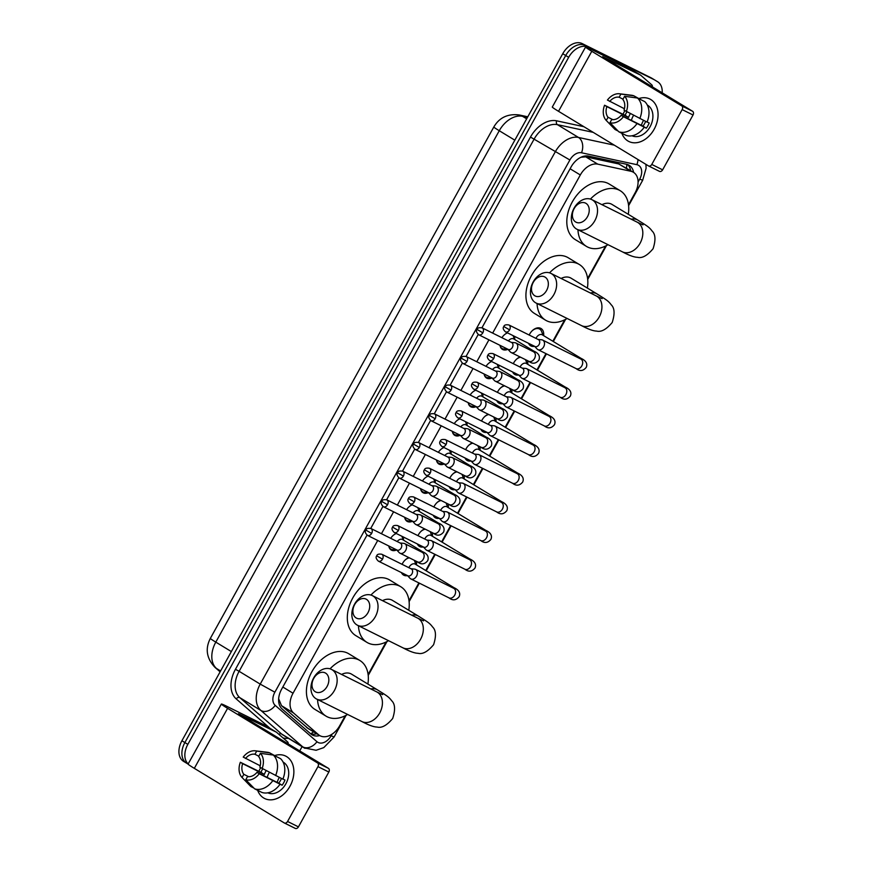 <?xml version="1.0" encoding="UTF-8"?>
<svg xmlns="http://www.w3.org/2000/svg" width="872" height="872" viewBox="0 0 872 872"><rect width="100%" height="100%" fill="white"/><g stroke="black" fill="none" stroke-linecap="round" stroke-linejoin="round"><path stroke-width="1.31" d="M507.907 349.28A9.472 6.464 -58.7 0 1 502.73 349.53A9.472 6.464 -58.7 0 1 502.403 349.356A9.472 6.464 -58.7 0 1 500.005 345.345M501.923 337.693A9.472 6.464 -58.7 0 1 507.559 332.886M492.015 377.936A9.472 6.464 -58.7 0 1 486.838 378.197A9.472 6.464 -58.7 0 1 486.511 378.012A9.472 6.464 -58.7 0 1 484.124 374.001M486.031 366.36A9.472 6.464 -58.7 0 1 491.677 361.553M476.123 406.603A9.472 6.464 -58.7 0 1 470.956 406.853A9.472 6.464 -58.7 0 1 470.629 406.679A9.472 6.464 -58.7 0 1 468.231 402.668M470.15 395.016A9.472 6.464 -58.7 0 1 475.785 390.209M460.242 435.259A9.472 6.464 -58.7 0 1 455.064 435.52A9.472 6.464 -58.7 0 1 454.737 435.335A9.472 6.464 -58.7 0 1 452.35 431.324M454.258 423.683A9.472 6.464 -58.7 0 1 459.893 418.865M447.641 467.196A5.33 3.891 -63.6 0 0 453.342 464.449A5.33 3.891 -63.6 0 0 452.59 457.767A5.33 3.891 -63.6 0 0 452.383 457.647L469.986 466.4A5.33 3.891 -63.6 0 1 471.098 472.897A5.33 3.891 -63.6 0 1 470.945 473.191A5.33 3.891 -63.6 0 1 465.245 475.938L447.641 467.196A5.33 3.891 -63.6 0 1 447.423 467.076A5.33 3.891 -63.6 0 1 446.791 466.553L444.328 463.893A9.472 6.464 -58.7 0 1 439.183 464.177A9.472 6.464 -58.7 0 1 438.856 464.002A9.472 6.464 -58.7 0 1 436.458 459.991M438.365 452.339A9.472 6.464 -58.7 0 1 444.012 447.532M428.468 492.582A9.472 6.464 -58.7 0 1 423.291 492.844A9.472 6.464 -58.7 0 1 422.964 492.658A9.472 6.464 -58.7 0 1 420.566 488.647M422.484 481.006A9.472 6.464 -58.7 0 1 428.119 476.188M415.857 524.519A5.33 3.891 -63.6 0 0 421.568 521.761A5.33 3.891 -63.6 0 0 420.816 515.09A5.33 3.891 -63.6 0 0 420.598 514.971L438.213 523.723A5.33 3.891 -63.6 0 1 439.325 530.22A5.33 3.891 -63.6 0 1 439.172 530.514A5.33 3.891 -63.6 0 1 433.471 533.261L415.857 524.519A5.33 3.891 -63.6 0 1 415.65 524.399A5.33 3.891 -63.6 0 1 415.018 523.876L412.554 521.216A9.472 6.464 -58.7 0 1 407.409 521.5A9.472 6.464 -58.7 0 1 407.082 521.325A9.472 6.464 -58.7 0 1 404.684 517.314M406.592 509.662A9.472 6.464 -58.7 0 1 412.238 504.855M396.695 549.905A9.472 6.464 -58.7 0 1 391.517 550.167A9.472 6.464 -58.7 0 1 391.19 549.981A9.472 6.464 -58.7 0 1 388.792 545.97M390.711 538.329A9.472 6.464 -58.7 0 1 396.346 533.511M534.612 346.326A10.072 6.878 -58.7 0 1 530.961 345.955A10.072 6.878 -58.7 0 1 530.612 345.759A10.072 6.878 -58.7 0 1 528.563 343.317M529.184 335.033A10.072 6.878 -58.7 0 1 540.716 328.341A10.072 6.878 -58.7 0 1 541.065 328.537A10.072 6.878 -58.7 0 1 543.594 335.622M518.72 374.982A10.072 6.878 -58.7 0 1 515.069 374.611A10.072 6.878 -58.7 0 1 514.72 374.426A10.072 6.878 -58.7 0 1 512.671 371.984M513.303 363.7A10.072 6.878 -58.7 0 1 520.061 356.964M502.828 403.649A10.072 6.878 -58.7 0 1 499.187 403.278A10.072 6.878 -58.7 0 1 498.839 403.082A10.072 6.878 -58.7 0 1 496.789 400.64M497.411 392.356A10.072 6.878 -58.7 0 1 504.18 385.62M534.122 445.766L533.195 445.036A5.33 3.891 -63.6 0 1 534.318 451.543A5.33 3.891 -63.6 0 1 534.155 451.838A5.33 3.891 -63.6 0 1 528.454 454.585L490.271 435.618A5.33 3.891 -63.6 0 1 490.064 435.499A5.33 3.891 -63.6 0 1 489.432 434.975L486.968 432.316A10.072 6.878 -58.7 0 1 483.295 431.934A10.072 6.878 -58.7 0 1 482.946 431.749A10.072 6.878 -58.7 0 1 480.897 429.307M481.529 421.023A10.072 6.878 -58.7 0 1 488.287 414.287M471.054 460.972A10.072 6.878 -58.7 0 1 467.403 460.601A10.072 6.878 -58.7 0 1 467.065 460.405A10.072 6.878 -58.7 0 1 465.016 457.964M465.637 449.68A10.072 6.878 -58.7 0 1 472.406 442.943M502.348 503.09L501.422 502.359A5.33 3.891 -63.6 0 1 502.545 508.867A5.33 3.891 -63.6 0 1 502.381 509.161A5.33 3.891 -63.6 0 1 496.68 511.908L458.498 492.931A5.33 3.891 -63.6 0 1 458.291 492.822A5.33 3.891 -63.6 0 1 457.647 492.298L455.195 489.639A10.072 6.878 -58.7 0 1 451.522 489.257A10.072 6.878 -58.7 0 1 451.173 489.072A10.072 6.878 -58.7 0 1 449.124 486.631M449.756 478.347A10.072 6.878 -58.7 0 1 456.514 471.61M439.281 518.295A10.072 6.878 -58.7 0 1 435.629 517.924A10.072 6.878 -58.7 0 1 435.292 517.728A10.072 6.878 -58.7 0 1 433.231 515.287M433.864 507.003A10.072 6.878 -58.7 0 1 440.633 500.266M470.575 560.413L469.648 559.682A5.33 3.891 -63.6 0 1 470.771 566.179A5.33 3.891 -63.6 0 1 470.608 566.484A5.33 3.891 -63.6 0 1 464.907 569.231L426.724 550.254A5.33 3.891 -63.6 0 1 426.517 550.145A5.33 3.891 -63.6 0 1 425.874 549.622L423.421 546.962A10.072 6.878 -58.7 0 1 419.748 546.581A10.072 6.878 -58.7 0 1 419.399 546.395A10.072 6.878 -58.7 0 1 417.35 543.954M417.971 535.67A10.072 6.878 -58.7 0 1 424.74 528.923M407.507 575.618A10.072 6.878 -58.7 0 1 403.856 575.248A10.072 6.878 -58.7 0 1 403.507 575.051A10.072 6.878 -58.7 0 1 401.458 572.61M402.09 564.326A10.072 6.878 -58.7 0 1 408.859 557.59M278.626 699.213A17.756 12.906 131 0 0 278.768 699.072L281.514 705.677L308.285 728.589M377.718 540.466L293.036 693.229A17.756 12.11 121.3 0 0 293.548 712.98L318.487 734.671A17.756 12.11 121.3 0 0 319.632 735.51A17.756 12.11 121.3 0 0 320.242 735.848A17.756 12.11 121.3 0 0 339.709 725.722L345.236 715.759M628.494 204.746L635.078 192.875A17.756 12.11 121.3 0 0 633.421 172.285L618.76 163.947L585.733 156.84L580.948 157.254M633.421 172.285A17.756 12.11 121.3 0 0 630.794 171.25L597.767 164.143A17.756 12.11 121.3 0 0 580.316 174.967L492.658 333.093M488.93 339.84L476.777 361.76M473.038 368.496L460.885 390.416M457.157 397.163L445.003 419.083M441.265 425.819L429.111 447.739M425.373 454.486L413.23 476.406M409.491 483.143L397.338 505.062M393.599 511.81L381.446 533.729M368.104 674.503L386.133 641.988M409.001 600.732L418.876 582.91M425.743 570.528L434.757 554.254M441.635 541.861L450.65 525.587M457.517 513.205L466.542 496.931M473.409 484.538L482.423 468.264M489.29 455.882L498.315 439.608M505.182 427.215L514.197 410.941M521.064 398.558L530.089 382.285M536.956 369.892L545.97 353.629M552.837 341.235L564.729 319.784M587.597 278.528L605.626 246.013M403.245 536.945A9.472 6.464 -58.7 0 1 403.431 540.095M419.127 508.278A9.472 6.464 -58.7 0 1 419.323 511.439M435.019 479.622A9.472 6.464 -58.7 0 1 435.215 482.783M450.9 450.955A9.472 6.464 -58.7 0 1 451.097 454.116M466.793 422.299A9.472 6.464 -58.7 0 1 466.989 425.46M482.674 393.632A9.472 6.464 -58.7 0 1 482.87 396.793M498.566 364.976A9.472 6.464 -58.7 0 1 498.762 368.137M514.447 336.309A9.472 6.464 -58.7 0 1 514.644 339.47M416.369 561.317A10.072 6.878 -58.7 0 1 416.489 564.914M432.25 532.661A10.072 6.878 -58.7 0 1 432.381 536.247M448.143 503.994A10.072 6.878 -58.7 0 1 448.263 507.591M464.024 475.338A10.072 6.878 -58.7 0 1 464.155 478.924M479.916 446.682A10.072 6.878 -58.7 0 1 480.036 450.268M495.808 418.015A10.072 6.878 -58.7 0 1 495.928 421.601M511.69 389.359A10.072 6.878 -58.7 0 1 511.81 392.945M527.582 360.692A10.072 6.878 -58.7 0 1 527.702 364.278M188.167 763.948A17.756 12.11 -58.7 0 1 187.84 744.361L568.675 57.312A17.756 12.11 -58.7 0 1 588.142 47.197L654.011 79.592A17.756 12.11 -58.7 0 1 654.632 79.93A17.756 12.11 -58.7 0 0 654.011 79.592L585.177 45.398L651.057 77.804A17.756 12.11 -58.7 0 1 651.667 78.131L657.586 81.728A17.756 12.11 -58.7 0 1 662.186 92.824M568.675 57.312L565.71 55.514A17.756 12.11 -58.7 0 1 585.177 45.398A17.756 12.11 -58.7 0 0 565.71 55.514L184.875 742.562L565.71 55.514L562.745 53.726A17.756 12.11 -58.7 0 1 582.224 43.6L651.057 77.804M187.142 763.48A17.756 12.11 -58.7 0 1 186.532 763.142A17.756 12.11 -58.7 0 1 184.875 742.562A17.756 12.11 -58.7 0 0 186.532 763.142L183.567 761.354A17.756 12.11 -58.7 0 1 181.91 740.764L562.745 53.726M367.025 535.114L281.602 689.229A17.756 12.11 121.3 0 0 282.114 708.969L310.792 733.919A17.756 12.11 121.3 0 0 311.936 734.758A17.756 12.11 121.3 0 0 312.547 735.096A17.756 12.11 121.3 0 0 319.73 735.565M316.765 733.777A17.756 12.11 -58.7 0 1 310.53 733.701M302.094 746.628L299.717 750.912M656.976 81.39A17.756 12.11 -58.7 0 1 657.586 81.728M633.606 172.394A17.756 12.11 121.3 0 0 629.181 165.309A17.756 12.11 121.3 0 0 626.554 164.274L588.567 156.11A17.756 12.11 121.3 0 0 571.116 166.934L481.954 327.785M478.238 334.477L466.062 356.441M462.356 363.144L450.181 385.108M446.464 391.8L434.289 413.764M430.583 420.468L418.407 442.431M414.691 449.124L402.515 471.087M398.798 477.791L386.623 499.754M382.917 506.447L370.742 528.41M627.6 164.568A17.756 12.11 -58.7 0 1 630.641 170.596M289.951 786.282A23.686 17.287 116.4 0 1 272.413 799.733A23.686 17.287 116.4 0 1 257.654 790.337A23.686 17.287 116.4 0 0 264.608 798.501A23.686 17.287 116.4 0 0 289.951 786.282A23.686 17.287 116.4 0 0 291.924 762.597A23.686 17.287 116.4 0 0 274.974 755.479A23.686 17.287 116.4 0 1 285.678 756.089A23.686 17.287 116.4 0 1 289.951 786.282M258.853 771.339A23.686 17.287 116.4 0 1 260.336 768.308A23.686 17.287 116.4 0 1 260.684 767.698A23.686 17.287 116.4 0 0 260.336 768.308A23.686 17.287 116.4 0 0 258.853 771.339M265.153 725.373L227.276 706.549A23.686 0.992 29 0 0 221.368 704.053A23.686 0.992 29 0 0 227.592 708.337L317.539 762.924L328.406 768.319L238.459 713.732L276.261 732.109L265.153 725.373A2.965 2.017 -58.7 0 1 265.262 725.428A2.965 2.017 -58.7 0 1 265.361 725.493M221.368 704.053L188.101 764.068A23.686 0.992 29 0 0 194.325 768.352L284.272 822.939A2.965 2.158 -63.6 0 0 284.392 823.005A2.965 2.158 -63.6 0 0 287.564 821.468L298.431 826.874A2.965 2.158 116.4 0 1 295.259 828.4A2.965 2.158 116.4 0 1 295.139 828.335L284.512 823.059M328.406 768.319A2.965 2.158 116.4 0 1 328.831 772.036L317.953 766.63L287.564 821.468M317.953 766.63A2.965 2.158 -63.6 0 0 317.539 762.924M328.831 772.036L298.431 826.874M288.152 743.892A2.965 2.017 121.3 0 0 287.607 741.919L276.555 732.306A2.965 2.017 121.3 0 0 276.37 732.164A2.965 2.017 121.3 0 0 276.261 732.109M277.176 782.391A14.802 10.802 116.4 0 1 278.931 778.162A14.802 10.802 116.4 0 1 279.367 777.421M281.416 778.434A11.837 8.644 -63.6 0 1 280.37 780.713A11.837 8.644 -63.6 0 1 278.702 783.154L256.968 772.352A11.837 8.644 116.4 0 1 247.528 776.56L245.762 779.742A15.391 11.238 116.4 0 0 259.246 773.737L282.114 785.214A17.168 12.535 116.4 0 0 283.705 782.729A17.168 12.535 116.4 0 0 284.981 780.048L282.91 779.023M248.618 776.69L243.833 774.314A11.837 8.644 116.4 0 1 242.634 763.654L264.369 774.456A11.837 8.644 -63.6 0 1 265.568 771.72A11.837 8.644 -63.6 0 1 266.2 770.674M267.235 777.453A11.837 8.644 116.4 0 1 268.827 773.344A11.837 8.644 116.4 0 1 269.426 772.352M283.084 762.074A17.168 12.535 116.4 0 1 285.874 783.808A17.168 12.535 116.4 0 1 267.813 792.822M243.833 774.314L242.067 777.497A15.391 11.238 116.4 0 1 240.356 762.27L260.957 772.385A17.168 12.535 116.4 0 1 262.232 769.704A17.168 12.535 116.4 0 1 262.712 768.875M276.675 756.733L269.601 752.819L256.695 751.086L254.94 754.269L258.81 756.198M280.555 758.662A19.533 14.268 116.4 0 1 282.855 779.154L259.834 767.175A11.837 8.644 116.4 0 0 258.635 756.514L260.401 753.343L273.307 755.065L280.555 758.662M250.896 786.566A19.533 14.268 116.4 0 1 250.493 786.173L242.067 777.497L250.896 786.566L253.828 788.026M260.227 765.79L243.223 757.092A15.391 11.238 116.4 0 1 255.354 750.814L267.333 752.285A19.533 14.268 116.4 0 1 269.601 752.819M273.307 755.065A19.533 14.268 116.4 0 1 275.607 775.557M255.354 750.814A15.391 11.238 116.4 0 1 256.695 751.086M260.401 753.343A15.391 11.238 116.4 0 1 262.112 768.559M240.356 762.27L242.634 763.654M245.501 758.477A11.837 8.644 116.4 0 1 254.94 754.269M279.988 784.331A19.533 14.268 116.4 0 1 261.84 792.408L254.602 788.811L245.762 779.742M272.74 780.734A19.533 14.268 116.4 0 1 254.602 788.811M256.968 772.352L259.246 773.737M278.702 783.154L282.114 785.214M260.957 772.385L264.369 774.456M327.087 686.46A10.66 7.783 -63.6 0 0 325.583 673.108A10.66 7.783 -63.6 0 0 313.757 678.372A10.66 7.783 -63.6 0 0 315.261 691.736A10.66 7.783 -63.6 0 0 327.087 686.46M313.68 677.926A16.579 12.099 116.4 0 1 331.415 669.38A16.579 12.099 116.4 0 1 334.412 690.515A16.579 12.099 116.4 0 1 316.667 699.072A16.579 12.099 116.4 0 1 313.68 677.926M382.623 694.646L376.704 691.878A16.579 12.099 -63.6 0 1 379.691 713.013A16.579 12.099 -63.6 0 1 361.956 721.569C368.714 725.177 373.772 727.008 377.14 727.063C381.707 728.262 386.885 725.406 392.683 718.495C395.474 709.917 395.147 704.009 391.713 700.783C388.738 696.815 387.059 695.911 377.456 689.872L351.547 674.143A16.579 11.303 121.3 0 0 350.98 673.827A16.579 11.303 121.3 0 0 341.595 674.438M330.041 668.824A32.558 22.203 -58.7 0 1 358.719 659.864A32.558 22.203 -58.7 0 1 359.842 660.475A32.558 22.203 -58.7 0 1 367.886 684.062M347.634 714.451A32.558 22.203 -58.7 0 1 327.174 716.773A32.558 22.203 -58.7 0 1 326.052 716.152A32.558 22.203 -58.7 0 1 317.561 699.508M326.052 716.152L314.945 709.416A32.558 22.203 -58.7 0 1 312.372 670.862A32.558 22.203 -58.7 0 1 347.612 653.128A32.558 22.203 -58.7 0 1 348.735 653.738L359.842 660.475M367.973 612.689A10.66 7.783 -63.6 0 0 366.48 599.337A10.66 7.783 -63.6 0 0 354.653 604.601A10.66 7.783 -63.6 0 0 356.147 617.954A10.66 7.783 -63.6 0 0 367.973 612.689M354.577 604.154A16.579 12.099 116.4 0 1 372.311 595.598A16.579 12.099 116.4 0 1 375.298 616.733A16.579 12.099 116.4 0 1 357.564 625.289A16.579 12.099 116.4 0 1 354.577 604.154M423.52 620.864L417.601 618.095A16.579 12.099 -63.6 0 1 420.587 639.231A16.579 12.099 -63.6 0 1 402.842 647.787C409.6 651.395 414.669 653.237 418.037 653.292C422.593 654.491 427.781 651.635 433.58 644.724C436.36 636.146 436.044 630.238 432.61 627.001C429.634 623.033 427.956 622.139 418.353 616.09L392.444 600.372A16.579 11.303 121.3 0 0 391.866 600.056A16.579 11.303 121.3 0 0 382.492 600.655M370.938 595.053A32.558 22.203 -58.7 0 1 399.616 586.093A32.558 22.203 -58.7 0 1 400.728 586.703A32.558 22.203 -58.7 0 1 408.783 610.291M388.531 640.68A32.558 22.203 -58.7 0 1 368.071 643.002A32.558 22.203 -58.7 0 1 366.949 642.381A32.558 22.203 -58.7 0 1 358.457 625.736M366.949 642.381L355.841 635.644A32.558 22.203 -58.7 0 1 353.269 597.091A32.558 22.203 -58.7 0 1 388.509 579.346A32.558 22.203 -58.7 0 1 389.631 579.967L400.728 586.703M546.581 290.485A10.66 7.783 -63.6 0 0 545.076 277.122A10.66 7.783 -63.6 0 0 533.25 282.397A10.66 7.783 -63.6 0 0 534.754 295.75A10.66 7.783 -63.6 0 0 546.581 290.485M533.173 281.95A16.579 12.099 116.4 0 1 550.919 273.394A16.579 12.099 116.4 0 1 553.905 294.529A16.579 12.099 116.4 0 1 536.16 303.085A16.579 12.099 116.4 0 1 533.173 281.95M602.116 298.66L596.197 295.891A16.579 12.099 -63.6 0 1 599.195 317.027A16.579 12.099 -63.6 0 1 581.45 325.583C588.208 329.191 593.276 331.022 596.644 331.088C601.2 332.287 606.378 329.431 612.188 322.52C614.967 313.931 614.64 308.034 611.218 304.797C608.242 300.829 606.563 299.935 596.949 293.886L571.04 278.168A16.579 11.303 121.3 0 0 570.473 277.852A16.579 11.303 121.3 0 0 561.099 278.451M549.534 272.849A32.558 22.203 -58.7 0 1 578.212 263.878A32.558 22.203 -58.7 0 1 579.335 264.499A32.558 22.203 -58.7 0 1 587.379 288.076M567.138 318.476A32.558 22.203 -58.7 0 1 546.668 320.787A32.558 22.203 -58.7 0 1 545.545 320.177A32.558 22.203 -58.7 0 1 537.054 303.532M545.545 320.177L534.449 313.43A32.558 22.203 -58.7 0 1 531.876 274.876A32.558 22.203 -58.7 0 1 567.105 257.142A32.558 22.203 -58.7 0 1 568.228 257.763L579.335 264.499M587.477 216.703A10.66 7.783 -63.6 0 0 585.973 203.35A10.66 7.783 -63.6 0 0 574.147 208.615A10.66 7.783 -63.6 0 0 575.651 221.979A10.66 7.783 -63.6 0 0 587.477 216.703M574.07 208.179A16.579 12.099 116.4 0 1 591.805 199.623A16.579 12.099 116.4 0 1 594.802 220.758A16.579 12.099 116.4 0 1 577.057 229.314A16.579 12.099 116.4 0 1 574.07 208.179M643.013 224.889L637.094 222.12A16.579 12.099 -63.6 0 1 640.081 243.255A16.579 12.099 -63.6 0 1 622.346 251.812C629.104 255.42 634.162 257.251 637.53 257.305C642.097 258.504 647.275 255.649 653.073 248.738C655.864 240.16 655.537 234.252 652.103 231.025C649.128 227.058 647.449 226.153 637.846 220.115L611.937 204.386A16.579 11.303 121.3 0 0 611.37 204.07A16.579 11.303 121.3 0 0 601.985 204.68M590.431 199.067A32.558 22.203 -58.7 0 1 619.109 190.107A32.558 22.203 -58.7 0 1 620.232 190.717A32.558 22.203 -58.7 0 1 628.276 214.305M608.035 244.694A32.558 22.203 -58.7 0 1 587.564 247.016A32.558 22.203 -58.7 0 1 586.442 246.395A32.558 22.203 -58.7 0 1 577.951 229.75M586.442 246.395L575.335 239.658A32.558 22.203 -58.7 0 1 572.762 201.105A32.558 22.203 -58.7 0 1 608.002 183.371A32.558 22.203 -58.7 0 1 609.125 183.981L620.232 190.717M403.387 573.58L403.278 573.514A8.884 6.06 121.3 0 0 403.387 573.58A8.884 6.06 121.3 0 0 403.692 573.754A8.884 6.06 121.3 0 0 404.118 573.929M415.977 564.598L414.494 560.74A8.884 6.06 121.3 0 0 414.298 560.293M415.377 564.249A5.33 3.63 121.3 0 0 415.203 564.13A5.33 3.63 121.3 0 0 415.018 564.031A5.33 3.63 121.3 0 0 408.87 567.694M407.529 575.629L409.993 578.289A5.33 3.891 -63.6 0 0 410.625 578.801A5.33 3.891 -63.6 0 0 410.832 578.921A5.33 3.891 -63.6 0 0 416.533 576.174A5.33 3.891 -63.6 0 0 415.791 569.492A5.33 3.891 -63.6 0 0 415.573 569.372A5.33 3.891 -63.6 0 0 414.56 569.089L410.952 568.729M407.715 575.716A3.848 2.812 -63.6 0 0 407.867 575.793A3.848 2.812 -63.6 0 0 411.987 573.809A3.848 2.812 -63.6 0 0 411.442 568.991A3.848 2.812 -63.6 0 0 411.301 568.904L381.805 554.254C378.786 553.764 377.096 554.298 376.726 555.835L382.503 559.159A3.848 2.812 -63.6 0 0 381.805 554.254M409.371 557.851A8.884 6.06 121.3 0 0 404.804 560.347M419.279 544.924L419.17 544.858A8.884 6.06 121.3 0 0 419.279 544.924A8.884 6.06 121.3 0 0 419.585 545.087A8.884 6.06 121.3 0 0 420.01 545.273M431.858 535.931L430.376 532.073A8.884 6.06 121.3 0 0 430.179 531.637M431.269 535.582A5.33 3.63 121.3 0 0 431.095 535.473A5.33 3.63 121.3 0 0 430.91 535.364A5.33 3.63 121.3 0 0 424.751 539.038M426.724 550.254A5.33 3.891 -63.6 0 0 432.425 547.507A5.33 3.891 -63.6 0 0 431.673 540.836A5.33 3.891 -63.6 0 0 431.466 540.716A5.33 3.891 -63.6 0 0 430.452 540.422L426.844 540.073M423.607 547.049A3.848 2.812 -63.6 0 0 423.759 547.136A3.848 2.812 -63.6 0 0 427.88 545.153A3.848 2.812 -63.6 0 0 427.335 540.324A3.848 2.812 -63.6 0 0 427.182 540.237L397.697 525.587C394.678 525.108 392.978 525.631 392.618 527.168L398.384 530.492A3.848 2.812 -63.6 0 0 397.697 525.587M425.264 529.184A8.884 6.06 121.3 0 0 420.696 531.68M435.074 516.202A8.884 6.06 121.3 0 0 435.172 516.257A8.884 6.06 121.3 0 0 435.477 516.431A8.884 6.06 121.3 0 0 435.891 516.606M447.75 507.275L446.268 503.417A8.884 6.06 121.3 0 0 446.072 502.97M447.151 506.926A5.33 3.63 121.3 0 0 446.976 506.806A5.33 3.63 121.3 0 0 446.802 506.708A5.33 3.63 121.3 0 0 440.643 510.371M439.303 518.306L441.766 520.966A5.33 3.891 -63.6 0 0 442.398 521.478A5.33 3.891 -63.6 0 0 442.605 521.598A5.33 3.891 -63.6 0 0 448.317 518.851A5.33 3.891 -63.6 0 0 447.565 512.169A5.33 3.891 -63.6 0 0 447.347 512.049A5.33 3.891 -63.6 0 0 446.333 511.766L442.725 511.406M439.499 518.393A3.848 2.812 -63.6 0 0 439.641 518.469A3.848 2.812 -63.6 0 0 443.761 516.486A3.848 2.812 -63.6 0 0 443.227 511.668A3.848 2.812 -63.6 0 0 443.074 511.581L413.579 496.931C410.559 496.441 408.87 496.975 408.499 498.512L414.276 501.836A3.848 2.812 -63.6 0 0 413.579 496.931M441.145 500.528A8.884 6.06 121.3 0 0 436.578 503.024M450.966 487.535A8.884 6.06 121.3 0 0 451.053 487.601A8.884 6.06 121.3 0 0 451.358 487.764A8.884 6.06 121.3 0 0 451.783 487.949M463.632 478.608L462.149 474.75A8.884 6.06 121.3 0 0 461.953 474.314M463.043 478.259A5.33 3.63 121.3 0 0 462.868 478.15A5.33 3.63 121.3 0 0 462.683 478.041A5.33 3.63 121.3 0 0 456.525 481.715M458.498 492.931A5.33 3.891 -63.6 0 0 464.198 490.184A5.33 3.891 -63.6 0 0 463.446 483.513A5.33 3.891 -63.6 0 0 463.239 483.393A5.33 3.891 -63.6 0 0 462.225 483.099L458.618 482.75M455.38 489.726A3.848 2.812 -63.6 0 0 455.533 489.813A3.848 2.812 -63.6 0 0 459.653 487.83A3.848 2.812 -63.6 0 0 459.108 483.001A3.848 2.812 -63.6 0 0 458.955 482.914L429.471 468.264C426.452 467.784 424.751 468.308 424.392 469.845L430.158 473.169A3.848 2.812 -63.6 0 0 429.471 468.264M457.037 471.861A8.884 6.06 121.3 0 0 452.47 474.357M466.945 458.934L466.836 458.868A8.884 6.06 121.3 0 0 466.945 458.934A8.884 6.06 121.3 0 0 467.25 459.108A8.884 6.06 121.3 0 0 467.675 459.282M479.524 449.952L478.041 446.093A8.884 6.06 121.3 0 0 477.845 445.647M478.924 449.603A5.33 3.63 121.3 0 0 478.75 449.483A5.33 3.63 121.3 0 0 478.575 449.385A5.33 3.63 121.3 0 0 472.417 453.048M471.076 460.983L473.54 463.642A5.33 3.891 -63.6 0 0 474.172 464.155A5.33 3.891 -63.6 0 0 474.39 464.275A5.33 3.891 -63.6 0 0 480.091 461.528A5.33 3.891 -63.6 0 0 479.338 454.846A5.33 3.891 -63.6 0 0 479.131 454.726A5.33 3.891 -63.6 0 0 478.107 454.443L474.499 454.083M471.272 461.07A3.848 2.812 -63.6 0 0 471.425 461.146A3.848 2.812 -63.6 0 0 475.534 459.163A3.848 2.812 -63.6 0 0 475 454.345A3.848 2.812 -63.6 0 0 474.848 454.258L445.352 439.608C442.333 439.117 440.643 439.652 440.273 441.188L446.05 444.513A3.848 2.812 -63.6 0 0 445.352 439.608M472.918 443.205A8.884 6.06 121.3 0 0 468.351 445.701M482.739 430.212A8.884 6.06 121.3 0 0 482.826 430.278A8.884 6.06 121.3 0 0 483.132 430.441A8.884 6.06 121.3 0 0 483.557 430.626M495.405 421.285L493.923 417.426A8.884 6.06 121.3 0 0 493.726 416.99M494.816 420.936A5.33 3.63 121.3 0 0 494.642 420.827A5.33 3.63 121.3 0 0 494.457 420.718A5.33 3.63 121.3 0 0 488.309 424.392M490.271 435.618A5.33 3.891 -63.6 0 0 495.972 432.861A5.33 3.891 -63.6 0 0 495.22 426.19A5.33 3.891 -63.6 0 0 495.013 426.07A5.33 3.891 -63.6 0 0 493.999 425.776L490.391 425.427M487.154 432.403A3.848 2.812 -63.6 0 0 487.306 432.49A3.848 2.812 -63.6 0 0 491.427 430.506A3.848 2.812 -63.6 0 0 490.882 425.678A3.848 2.812 -63.6 0 0 490.729 425.591L461.244 410.941C458.225 410.461 456.525 410.985 456.165 412.521L461.931 415.846A3.848 2.812 -63.6 0 0 461.244 410.941M488.811 414.538A8.884 6.06 121.3 0 0 484.243 417.034M498.719 401.611L498.61 401.545A8.884 6.06 121.3 0 0 498.719 401.611A8.884 6.06 121.3 0 0 499.024 401.785A8.884 6.06 121.3 0 0 499.449 401.959M511.297 392.629L509.815 388.77A8.884 6.06 121.3 0 0 509.619 388.323M510.709 392.28A5.33 3.63 121.3 0 0 510.534 392.16A5.33 3.63 121.3 0 0 510.349 392.062A5.33 3.63 121.3 0 0 504.19 395.725M502.85 403.66L505.313 406.319A5.33 3.891 -63.6 0 0 505.945 406.832A5.33 3.891 -63.6 0 0 506.163 406.952A5.33 3.891 -63.6 0 0 511.864 404.205A5.33 3.891 -63.6 0 0 511.112 397.523A5.33 3.891 -63.6 0 0 510.905 397.403A5.33 3.891 -63.6 0 0 509.88 397.12L506.272 396.76M503.046 403.747A3.848 2.812 -63.6 0 0 503.199 403.823A3.848 2.812 -63.6 0 0 507.308 401.839A3.848 2.812 -63.6 0 0 506.774 397.022A3.848 2.812 -63.6 0 0 506.621 396.934L477.126 382.285C474.106 381.794 472.417 382.328 472.046 383.865L477.823 387.19A3.848 2.812 -63.6 0 0 477.126 382.285M504.703 385.882A8.884 6.06 121.3 0 0 500.136 388.378M514.513 372.889A8.884 6.06 121.3 0 0 514.6 372.954A8.884 6.06 121.3 0 0 514.905 373.118A8.884 6.06 121.3 0 0 515.33 373.303M527.189 363.962L525.696 360.103A8.884 6.06 121.3 0 0 525.511 359.667M526.59 363.613A5.33 3.63 121.3 0 0 526.416 363.504A5.33 3.63 121.3 0 0 526.23 363.395A5.33 3.63 121.3 0 0 520.083 367.068M518.742 374.993L521.205 377.652A5.33 3.891 -63.6 0 0 521.838 378.175A5.33 3.891 -63.6 0 0 522.045 378.295A5.33 3.891 -63.6 0 0 527.745 375.538A5.33 3.891 -63.6 0 0 526.993 368.867A5.33 3.891 -63.6 0 0 526.786 368.747A5.33 3.891 -63.6 0 0 525.772 368.453L522.165 368.104M518.927 375.08A3.848 2.812 -63.6 0 0 519.08 375.167A3.848 2.812 -63.6 0 0 523.2 373.183A3.848 2.812 -63.6 0 0 522.655 368.355A3.848 2.812 -63.6 0 0 522.502 368.267L493.018 353.618C489.999 353.138 488.309 353.661 487.939 355.198L493.705 358.523A3.848 2.812 -63.6 0 0 493.018 353.618M520.584 357.215A8.884 6.06 121.3 0 0 516.017 359.711M530.492 344.287L530.383 344.222A8.884 6.06 121.3 0 0 530.492 344.287A8.884 6.06 121.3 0 0 530.797 344.462A8.884 6.06 121.3 0 0 531.222 344.636M543.071 335.306L541.588 331.447A8.884 6.06 121.3 0 0 539.703 329.104A8.884 6.06 121.3 0 0 539.397 328.94A8.884 6.06 121.3 0 0 531.909 331.055M542.482 334.957A5.33 3.63 121.3 0 0 542.308 334.837A5.33 3.63 121.3 0 0 542.122 334.739A5.33 3.63 121.3 0 0 535.964 338.401M534.623 346.337L537.087 348.996A5.33 3.891 -63.6 0 0 537.719 349.509A5.33 3.891 -63.6 0 0 537.937 349.628A5.33 3.891 -63.6 0 0 543.638 346.882A5.33 3.891 -63.6 0 0 542.885 340.2A5.33 3.891 -63.6 0 0 542.678 340.091A5.33 3.891 -63.6 0 0 541.654 339.797L538.057 339.437M534.819 346.424A3.848 2.812 -63.6 0 0 534.972 346.5A3.848 2.812 -63.6 0 0 539.092 344.516A3.848 2.812 -63.6 0 0 538.547 339.699A3.848 2.812 -63.6 0 0 538.395 339.611L508.899 324.962C505.88 324.471 504.19 325.005 503.82 326.542L509.597 329.867A3.848 2.812 -63.6 0 0 508.899 324.962M389.043 547.071A8.884 6.06 121.3 0 0 390.754 549.022A8.884 6.06 121.3 0 0 391.059 549.197A8.884 6.06 121.3 0 0 393.708 549.622L395.681 549.393M402.744 539.692A5.33 3.63 121.3 0 0 402.57 539.572A5.33 3.63 121.3 0 0 402.384 539.474A5.33 3.63 121.3 0 0 397.185 541.545M396.673 549.883L399.125 552.543A5.33 3.891 -63.6 0 0 399.768 553.066A5.33 3.891 -63.6 0 0 399.976 553.175A5.33 3.891 -63.6 0 0 405.676 550.428A5.33 3.891 -63.6 0 0 404.924 543.747A5.33 3.891 -63.6 0 0 404.717 543.638A5.33 3.891 -63.6 0 0 403.703 543.343L400.095 542.994M396.858 549.97A3.848 2.812 -63.6 0 0 397.011 550.058A3.848 2.812 -63.6 0 0 401.131 548.063A3.848 2.812 -63.6 0 0 400.586 543.245A3.848 2.812 -63.6 0 0 400.433 543.158L370.949 528.508C367.93 528.018 366.229 528.552 365.869 530.089L371.636 533.413A3.848 2.812 -63.6 0 0 370.949 528.508M404.924 518.404A8.884 6.06 121.3 0 0 406.646 520.366A8.884 6.06 121.3 0 0 406.952 520.53A8.884 6.06 121.3 0 0 409.589 520.955L411.573 520.737M418.636 511.025A5.33 3.63 121.3 0 0 418.462 510.916A5.33 3.63 121.3 0 0 418.277 510.818A5.33 3.63 121.3 0 0 413.066 512.878M420.598 514.971A5.33 3.891 -63.6 0 0 419.585 514.687L415.977 514.327M412.75 521.303A3.848 2.812 -63.6 0 0 412.903 521.391A3.848 2.812 -63.6 0 0 417.012 519.407A3.848 2.812 -63.6 0 0 416.478 514.578A3.848 2.812 -63.6 0 0 416.326 514.502L386.83 499.852C383.811 499.362 382.121 499.885 381.751 501.433L387.528 504.757A3.848 2.812 -63.6 0 0 386.83 499.852M420.816 489.748A8.884 6.06 121.3 0 0 422.528 491.699A8.884 6.06 121.3 0 0 422.833 491.873A8.884 6.06 121.3 0 0 425.482 492.298L427.454 492.07M434.518 482.369A5.33 3.63 121.3 0 0 434.343 482.249A5.33 3.63 121.3 0 0 434.158 482.151A5.33 3.63 121.3 0 0 428.959 484.222M428.446 492.56L430.91 495.22A5.33 3.891 -63.6 0 0 431.542 495.743A5.33 3.891 -63.6 0 0 431.749 495.852A5.33 3.891 -63.6 0 0 437.45 493.105A5.33 3.891 -63.6 0 0 436.698 486.423A5.33 3.891 -63.6 0 0 436.49 486.314A5.33 3.891 -63.6 0 0 435.477 486.02L431.869 485.671M428.632 492.647A3.848 2.812 -63.6 0 0 428.784 492.735A3.848 2.812 -63.6 0 0 432.904 490.74A3.848 2.812 -63.6 0 0 432.359 485.922A3.848 2.812 -63.6 0 0 432.207 485.835L402.722 471.185C399.703 470.706 398.003 471.229 397.643 472.766L403.409 476.09A3.848 2.812 -63.6 0 0 402.722 471.185M436.698 461.081A8.884 6.06 121.3 0 0 438.42 463.043A8.884 6.06 121.3 0 0 438.725 463.206A8.884 6.06 121.3 0 0 441.363 463.632L443.347 463.413M450.41 453.713A5.33 3.63 121.3 0 0 450.235 453.593A5.33 3.63 121.3 0 0 450.05 453.495A5.33 3.63 121.3 0 0 444.84 455.555M452.383 457.647A5.33 3.891 -63.6 0 0 451.358 457.364L447.75 457.004M444.524 463.98A3.848 2.812 -63.6 0 0 444.676 464.068A3.848 2.812 -63.6 0 0 448.786 462.084A3.848 2.812 -63.6 0 0 448.252 457.255A3.848 2.812 -63.6 0 0 448.099 457.179L418.604 442.529C415.584 442.039 413.895 442.562 413.524 444.11L419.301 447.434A3.848 2.812 -63.6 0 0 418.604 442.529M452.59 432.425A8.884 6.06 121.3 0 0 454.301 434.387A8.884 6.06 121.3 0 0 454.617 434.55A8.884 6.06 121.3 0 0 457.255 434.975L459.228 434.747M466.291 425.046A5.33 3.63 121.3 0 0 466.117 424.926A5.33 3.63 121.3 0 0 465.931 424.828A5.33 3.63 121.3 0 0 460.732 426.899M460.22 435.237L462.683 437.897A5.33 3.891 -63.6 0 0 463.315 438.42A5.33 3.891 -63.6 0 0 463.523 438.529A5.33 3.891 -63.6 0 0 469.223 435.782A5.33 3.891 -63.6 0 0 468.471 429.1A5.33 3.891 -63.6 0 0 468.264 428.991A5.33 3.891 -63.6 0 0 467.25 428.697L463.642 428.348M460.405 435.324A3.848 2.812 -63.6 0 0 460.558 435.411A3.848 2.812 -63.6 0 0 464.678 433.417A3.848 2.812 -63.6 0 0 464.133 428.599A3.848 2.812 -63.6 0 0 463.98 428.512L434.496 413.862C431.477 413.383 429.787 413.906 429.416 415.443L435.183 418.767A3.848 2.812 -63.6 0 0 434.496 413.862M468.471 403.758A8.884 6.06 121.3 0 0 470.193 405.72A8.884 6.06 121.3 0 0 470.499 405.883A8.884 6.06 121.3 0 0 473.136 406.308L475.12 406.09M482.183 396.389A5.33 3.63 121.3 0 0 482.009 396.27A5.33 3.63 121.3 0 0 481.824 396.171A5.33 3.63 121.3 0 0 476.613 398.232M476.101 406.581L478.565 409.24A5.33 3.891 -63.6 0 0 479.197 409.753A5.33 3.891 -63.6 0 0 479.415 409.873A5.33 3.891 -63.6 0 0 485.115 407.126A5.33 3.891 -63.6 0 0 484.363 400.444A5.33 3.891 -63.6 0 0 484.156 400.324A5.33 3.891 -63.6 0 0 483.132 400.041L479.524 399.681M476.297 406.657A3.848 2.812 -63.6 0 0 476.45 406.744A3.848 2.812 -63.6 0 0 480.57 404.761A3.848 2.812 -63.6 0 0 480.025 399.932A3.848 2.812 -63.6 0 0 479.873 399.856L450.377 385.206C447.358 384.716 445.668 385.239 445.298 386.787L451.075 390.111A3.848 2.812 -63.6 0 0 450.377 385.206M484.363 375.102A8.884 6.06 121.3 0 0 486.086 377.064A8.884 6.06 121.3 0 0 486.391 377.227A8.884 6.06 121.3 0 0 489.029 377.652L491.001 377.423M498.065 367.722A5.33 3.63 121.3 0 0 497.89 367.603A5.33 3.63 121.3 0 0 497.716 367.504A5.33 3.63 121.3 0 0 492.506 369.575M491.993 377.914L494.457 380.574A5.33 3.891 -63.6 0 0 495.089 381.097A5.33 3.891 -63.6 0 0 495.296 381.206A5.33 3.891 -63.6 0 0 500.997 378.459A5.33 3.891 -63.6 0 0 500.256 371.777A5.33 3.891 -63.6 0 0 500.038 371.668A5.33 3.891 -63.6 0 0 499.024 371.374L495.416 371.025M492.179 378.001A3.848 2.812 -63.6 0 0 492.331 378.088A3.848 2.812 -63.6 0 0 496.451 376.094A3.848 2.812 -63.6 0 0 495.906 371.276A3.848 2.812 -63.6 0 0 495.754 371.189L466.269 356.539C463.25 356.059 461.561 356.583 461.19 358.12L466.967 361.444A3.848 2.812 -63.6 0 0 466.269 356.539M500.245 346.435A8.884 6.06 121.3 0 0 501.967 348.397A8.884 6.06 121.3 0 0 502.272 348.56A8.884 6.06 121.3 0 0 504.91 348.985L506.894 348.767M513.957 339.066A5.33 3.63 121.3 0 0 513.782 338.946A5.33 3.63 121.3 0 0 513.597 338.848A5.33 3.63 121.3 0 0 508.387 340.908M507.875 349.258L510.338 351.917A5.33 3.891 -63.6 0 0 510.97 352.43A5.33 3.891 -63.6 0 0 511.188 352.55A5.33 3.891 -63.6 0 0 516.889 349.803A5.33 3.891 -63.6 0 0 516.137 343.121A5.33 3.891 -63.6 0 0 515.93 343.001A5.33 3.891 -63.6 0 0 514.905 342.718L511.308 342.358M508.071 349.334A3.848 2.812 -63.6 0 0 508.223 349.421A3.848 2.812 -63.6 0 0 512.344 347.438A3.848 2.812 -63.6 0 0 511.799 342.609A3.848 2.812 -63.6 0 0 511.646 342.533L482.151 327.883C479.131 327.392 477.442 327.916 477.082 329.463L482.848 332.788A3.848 2.812 -63.6 0 0 482.151 327.883M654.153 129.241A23.686 17.287 116.4 0 1 636.615 142.692A23.686 17.287 116.4 0 1 621.867 133.296A23.686 17.287 116.4 0 0 628.81 141.46L628.81 141.46A23.686 17.287 116.4 0 0 654.153 129.241A23.686 17.287 116.4 0 0 656.126 105.556A23.686 17.287 116.4 0 0 639.176 98.449A23.686 17.287 116.4 0 1 649.88 99.048A23.686 17.287 116.4 0 1 654.153 129.241M623.066 114.297A23.686 17.287 116.4 0 1 624.537 111.267A23.686 17.287 116.4 0 1 624.886 110.657A23.686 17.287 116.4 0 0 624.537 111.267A23.686 17.287 116.4 0 0 623.066 114.297M629.355 68.332L591.478 49.508A23.686 0.992 29 0 0 585.57 47.012A23.686 0.992 29 0 0 591.794 51.295L681.741 105.883L692.608 111.289L602.661 56.702L640.462 75.068L629.355 68.332A2.965 2.017 -58.7 0 1 629.464 68.387A2.965 2.017 -58.7 0 1 629.562 68.452M585.57 47.012L552.303 107.027A23.686 0.992 29 0 0 558.527 111.311L648.474 165.898A2.965 2.158 -63.6 0 0 648.594 165.963A2.965 2.158 -63.6 0 0 651.766 164.437L662.633 169.833A2.965 2.158 116.4 0 1 659.461 171.359A2.965 2.158 116.4 0 1 659.341 171.294L648.714 166.018M692.608 111.289A2.965 2.158 116.4 0 1 693.033 114.995L682.155 109.6L651.766 164.437M682.155 109.6A2.965 2.158 -63.6 0 0 681.741 105.883M693.033 114.995L662.633 169.833M652.354 86.851A2.965 2.017 121.3 0 0 651.809 84.878L640.757 75.264A2.965 2.017 121.3 0 0 640.571 75.123A2.965 2.017 121.3 0 0 640.462 75.068M641.378 125.35A14.802 10.802 116.4 0 1 643.133 121.121A14.802 10.802 116.4 0 1 643.569 120.38M645.618 121.404A11.837 8.644 -63.6 0 1 644.572 123.671A11.837 8.644 -63.6 0 1 642.904 126.113L621.169 115.311A11.837 8.644 116.4 0 1 611.73 119.519L609.964 122.701A15.391 11.238 116.4 0 0 623.447 116.695L646.316 128.184A17.168 12.535 116.4 0 0 647.907 125.688A17.168 12.535 116.4 0 0 649.182 123.007L647.111 121.982M612.82 119.649L608.035 117.273A11.837 8.644 116.4 0 1 606.836 106.613L628.57 117.415A11.837 8.644 -63.6 0 1 629.769 114.679A11.837 8.644 -63.6 0 1 630.402 113.643M631.437 120.412A11.837 8.644 116.4 0 1 633.028 116.303A11.837 8.644 116.4 0 1 633.628 115.311M647.286 105.043A17.168 12.535 116.4 0 1 650.076 126.767A17.168 12.535 116.4 0 1 632.015 135.781M608.035 117.273L606.269 120.456A15.391 11.238 116.4 0 1 604.558 105.229L625.169 115.344A17.168 12.535 116.4 0 1 626.434 112.662A17.168 12.535 116.4 0 1 626.913 111.834M640.876 99.691L633.802 95.778L620.897 94.056L619.142 97.239L623.011 99.157M644.757 101.621A19.533 14.268 116.4 0 1 647.057 122.113L624.036 110.145A11.837 8.644 116.4 0 0 622.837 99.484L624.603 96.302L637.508 98.024L644.757 101.621M615.098 129.525A19.533 14.268 116.4 0 1 614.706 129.143L606.269 120.456L615.098 129.525L618.03 130.985M624.428 108.76L607.424 100.062A15.391 11.238 116.4 0 1 619.556 93.784L631.535 95.244A19.533 14.268 116.4 0 1 633.802 95.778M637.508 98.024A19.533 14.268 116.4 0 1 639.808 118.516M619.556 93.784A15.391 11.238 116.4 0 1 620.897 94.056M624.603 96.302A15.391 11.238 116.4 0 1 626.314 111.518M604.558 105.229L606.836 106.613M609.702 101.435A11.837 8.644 116.4 0 1 619.142 97.239M644.19 127.29A19.533 14.268 116.4 0 1 626.042 135.378L618.804 131.77L609.964 122.701M636.942 123.693A19.533 14.268 116.4 0 1 618.804 131.77M621.169 115.311L623.447 116.695M642.904 126.113L646.316 128.184M625.169 115.344L628.57 117.415M306.454 727.368L318.487 734.671M626.848 164.35A17.756 12.644 102.1 0 1 626.434 168.045M313.528 731.815A17.756 12.906 131 0 1 310.803 733.788M281.514 705.677L293.548 712.98M282.822 687.027L293.036 693.229M570.092 168.765L580.316 174.967M585.733 156.84L597.767 164.143M618.76 163.947L630.794 171.25M493.825 126.985A20.721 0.872 29 0 0 499.264 130.724L215.798 642.13A20.721 0.872 -151 0 1 210.348 638.38L493.825 126.985C499.329 117.567 507.798 113.567 519.211 114.962A20.721 14.748 102.1 0 1 522.535 116.303A23.686 16.154 121.3 0 0 499.264 130.724L514.829 140.174M231.353 651.569L215.798 642.13A23.686 16.154 121.3 0 0 216.474 668.453A20.721 15.053 131 0 1 214.959 667.353C206.566 658.425 205.029 648.768 210.348 638.38M527.473 117.36L522.535 116.303L526.666 118.81M220.605 670.96L216.474 668.453L220.202 671.702M181.91 740.764L187.84 744.361M582.224 43.6L588.142 47.197M638.075 182.008L639.699 179.076A11.837 8.077 121.3 0 0 638.184 165.135A11.837 8.077 121.3 0 0 636.843 164.666L581.515 152.774A11.837 8.077 121.3 0 0 569.885 159.99L274.865 692.205A11.837 8.077 121.3 0 0 275.203 705.372L316.972 741.723A11.837 8.077 121.3 0 0 318.149 742.497A11.837 8.077 121.3 0 0 331.131 735.75L331.97 734.235M305.004 748.35A23.686 16.154 -58.7 0 1 304.197 747.904L316.1 750.269L323.785 747.609L334.085 737.004L331.131 735.75M638.01 159.543A11.837 8.426 102.1 0 1 636.843 164.666M288.36 738.301A26.64 18.17 -58.7 0 1 282.997 737.908M270.004 728.305L236.214 698.908A26.64 18.17 -58.7 0 1 235.451 669.293L530.47 137.068A26.64 18.17 -58.7 0 1 556.652 120.826L583.859 126.68M316.972 741.723A11.837 8.6 131 0 1 302.66 746.792L260.892 710.451L239.8 697.644L281.569 733.984A23.686 16.154 121.3 0 0 283.095 735.096L304.197 747.904A23.686 16.154 -58.7 0 1 302.66 746.792L281.569 733.984A2.965 2.147 -49 0 0 278.898 734.344M275.203 705.372A11.837 8.6 131 0 1 260.892 710.451A23.686 16.154 -58.7 0 1 260.216 684.117L239.113 671.309A23.686 16.154 121.3 0 0 239.8 697.644A2.965 2.147 -49 0 0 236.214 698.908M274.865 692.205L260.216 684.117L555.235 151.892A23.686 16.154 -58.7 0 1 578.507 137.46L557.404 124.663A23.686 16.154 121.3 0 0 534.133 139.084L239.113 671.309L235.451 669.293M581.515 152.774A11.837 8.426 102.1 0 0 578.507 137.46L614.313 145.166M593.211 132.359L557.404 124.663A2.965 2.104 -77.9 0 1 556.652 120.826M569.885 159.99L530.47 137.068M628.603 205.672L642.653 180.33L639.699 179.076M227.592 708.337L194.325 768.352M377.456 689.872A16.579 11.303 121.3 0 0 376.889 689.556A16.579 11.303 121.3 0 0 370.829 688.956M418.353 616.09A16.579 11.303 121.3 0 0 417.775 615.785A16.579 11.303 121.3 0 0 411.726 615.185M596.949 293.886A16.579 11.303 121.3 0 0 596.383 293.57A16.579 11.303 121.3 0 0 590.333 292.97M637.846 220.115A16.579 11.303 121.3 0 0 637.279 219.799A16.579 11.303 121.3 0 0 631.219 219.199M376.726 555.835C375.538 557.197 376.094 558.963 378.383 561.143A3.848 2.812 -63.6 0 0 382.503 559.159M415.203 564.13L453.996 587.673A5.33 3.63 121.3 0 0 453.811 587.575A5.33 3.63 121.3 0 0 451.827 587.39M453.996 587.673C458.934 589.995 460.656 592.993 459.163 596.655C456.111 600.383 452.732 600.797 449.026 597.887A5.33 3.891 -63.6 0 0 454.726 595.14A5.33 3.891 -63.6 0 0 454.879 594.846A5.33 3.891 -63.6 0 0 453.767 588.349L454.683 589.069M392.618 527.168C391.43 528.53 391.975 530.307 394.264 532.487A3.848 2.812 -63.6 0 0 398.384 530.492M431.095 535.473L469.888 559.007A5.33 3.63 121.3 0 0 469.703 558.908A5.33 3.63 121.3 0 0 467.719 558.723M408.499 498.512C407.311 499.874 407.867 501.64 410.156 503.82A3.848 2.812 -63.6 0 0 414.276 501.836M446.976 506.806L485.769 530.35A5.33 3.63 121.3 0 0 485.595 530.252A5.33 3.63 121.3 0 0 483.6 530.067M485.769 530.35C490.707 532.672 492.429 535.67 490.936 539.332C487.884 543.06 484.505 543.474 480.799 540.564A5.33 3.891 -63.6 0 0 486.5 537.817A5.33 3.891 -63.6 0 0 486.652 537.523A5.33 3.891 -63.6 0 0 485.541 531.026L486.456 531.746M424.392 469.845C423.203 471.207 423.748 472.984 426.037 475.164A3.848 2.812 -63.6 0 0 430.158 473.169M462.868 478.15L501.662 501.683A5.33 3.63 121.3 0 0 501.476 501.585A5.33 3.63 121.3 0 0 499.493 501.4M440.273 441.188C439.085 442.551 439.641 444.317 441.93 446.497A3.848 2.812 -63.6 0 0 446.05 444.513M478.75 449.483L517.543 473.027A5.33 3.63 121.3 0 0 517.369 472.929A5.33 3.63 121.3 0 0 515.374 472.744M517.543 473.027C522.481 475.349 524.203 478.347 522.71 482.009C519.658 485.737 516.279 486.151 512.572 483.252A5.33 3.891 -63.6 0 0 518.273 480.494A5.33 3.891 -63.6 0 0 518.426 480.2A5.33 3.891 -63.6 0 0 517.314 473.703L518.23 474.423M456.165 412.521C454.977 413.884 455.522 415.661 457.822 417.841A3.848 2.812 -63.6 0 0 461.931 415.846M494.642 420.827L533.435 444.36A5.33 3.63 121.3 0 0 533.25 444.262A5.33 3.63 121.3 0 0 531.266 444.077M472.046 383.865C470.858 385.228 471.414 386.994 473.703 389.174A3.848 2.812 -63.6 0 0 477.823 387.19M510.534 392.16L549.327 415.704A5.33 3.63 121.3 0 0 549.142 415.606A5.33 3.63 121.3 0 0 547.147 415.421M549.327 415.704C554.254 418.026 555.976 421.023 554.483 424.686C551.431 428.425 548.052 428.828 544.346 425.928A5.33 3.891 -63.6 0 0 550.047 423.171A5.33 3.891 -63.6 0 0 550.199 422.876A5.33 3.891 -63.6 0 0 549.088 416.38L550.003 417.099M487.939 355.198C486.75 356.561 487.295 358.338 489.595 360.518A3.848 2.812 -63.6 0 0 493.705 358.523M526.416 363.504L565.209 387.037A5.33 3.63 121.3 0 0 565.023 386.939A5.33 3.63 121.3 0 0 563.039 386.754M565.209 387.037C570.146 389.37 571.869 392.367 570.364 396.019C567.323 399.758 563.944 400.172 560.227 397.261A5.33 3.891 -63.6 0 0 565.939 394.515A5.33 3.891 -63.6 0 0 566.092 394.22A5.33 3.891 -63.6 0 0 564.969 387.713L565.895 388.443M503.82 326.542C502.632 327.905 503.188 329.671 505.477 331.851A3.848 2.812 -63.6 0 0 509.597 329.867M542.308 334.837L581.101 358.381A5.33 3.63 121.3 0 0 580.916 358.283A5.33 3.63 121.3 0 0 578.932 358.098M581.101 358.381C586.028 360.703 587.75 363.7 586.257 367.363C583.204 371.101 579.826 371.505 576.12 368.605A5.33 3.891 -63.6 0 0 581.82 365.848A5.33 3.891 -63.6 0 0 581.973 365.553A5.33 3.891 -63.6 0 0 580.861 359.057L581.788 359.776M365.869 530.089C364.681 531.451 365.226 533.228 367.515 535.397A3.848 2.812 -63.6 0 0 371.636 533.413M402.57 539.572L422.56 551.703A5.33 3.63 121.3 0 0 422.375 551.605A5.33 3.63 121.3 0 0 420.391 551.42M422.56 551.703C427.389 553.796 429.111 556.794 427.716 560.685C424.675 564.424 421.296 564.838 417.579 561.928A5.33 3.891 -63.6 0 0 423.28 559.181A5.33 3.891 -63.6 0 0 423.443 558.876A5.33 3.891 -63.6 0 0 422.321 552.379L404.717 543.638M381.751 501.433C380.563 502.795 381.118 504.561 383.408 506.741A3.848 2.812 -63.6 0 0 387.528 504.757M418.462 510.916L438.453 523.047A5.33 3.63 121.3 0 0 438.267 522.938A5.33 3.63 121.3 0 0 436.273 522.764M397.643 472.766C396.455 474.128 397 475.905 399.3 478.074A3.848 2.812 -63.6 0 0 403.409 476.09M434.343 482.249L454.334 494.38A5.33 3.63 121.3 0 0 454.149 494.282A5.33 3.63 121.3 0 0 452.165 494.097M454.334 494.38C459.173 496.473 460.885 499.471 459.49 503.362C456.448 507.101 453.069 507.515 449.353 504.605A5.33 3.891 -63.6 0 0 455.064 501.858A5.33 3.891 -63.6 0 0 455.217 501.553A5.33 3.891 -63.6 0 0 454.094 495.056L436.49 486.314M413.524 444.11C412.336 445.472 412.892 447.238 415.181 449.418A3.848 2.812 -63.6 0 0 419.301 447.434M450.235 453.593L470.226 465.724A5.33 3.63 121.3 0 0 470.041 465.615A5.33 3.63 121.3 0 0 468.057 465.441M429.416 415.443C428.228 416.805 428.773 418.582 431.073 420.751A3.848 2.812 -63.6 0 0 435.183 418.767M466.117 424.926L486.107 437.057A5.33 3.63 121.3 0 0 485.922 436.959A5.33 3.63 121.3 0 0 483.938 436.774M486.107 437.057C490.947 439.161 492.658 442.148 491.274 446.039C488.222 449.778 484.843 450.192 481.126 447.282A5.33 3.891 -63.6 0 0 486.838 444.535A5.33 3.891 -63.6 0 0 486.99 444.23A5.33 3.891 -63.6 0 0 485.868 437.733L468.264 428.991M445.298 386.787C444.11 388.149 444.666 389.915 446.955 392.095A3.848 2.812 -63.6 0 0 451.075 390.111M482.009 396.27L502 408.401A5.33 3.63 121.3 0 0 501.814 408.303A5.33 3.63 121.3 0 0 499.83 408.118M502 408.401C506.828 410.494 508.55 413.492 507.155 417.383C504.103 421.111 500.724 421.525 497.018 418.615A5.33 3.891 -63.6 0 0 502.719 415.868A5.33 3.891 -63.6 0 0 502.872 415.573A5.33 3.891 -63.6 0 0 501.76 409.077L484.156 400.324M461.19 358.12C460.002 359.482 460.547 361.259 462.847 363.428A3.848 2.812 -63.6 0 0 466.967 361.444M497.89 367.603L517.881 379.734A5.33 3.63 121.3 0 0 517.696 379.636A5.33 3.63 121.3 0 0 515.712 379.451M517.881 379.734C522.72 381.838 524.443 384.825 523.047 388.716C519.995 392.455 516.616 392.869 512.91 389.958A5.33 3.891 -63.6 0 0 518.611 387.212A5.33 3.891 -63.6 0 0 518.764 386.906A5.33 3.891 -63.6 0 0 517.652 380.41L500.038 371.668M477.082 329.463C475.883 330.826 476.439 332.592 478.728 334.772A3.848 2.812 -63.6 0 0 482.848 332.788M513.782 338.946L533.773 351.078A5.33 3.63 121.3 0 0 533.588 350.98A5.33 3.63 121.3 0 0 531.604 350.795M533.773 351.078C538.602 353.171 540.324 356.168 538.929 360.06C535.877 363.788 532.498 364.202 528.792 361.291A5.33 3.891 -63.6 0 0 534.492 358.545A5.33 3.891 -63.6 0 0 534.656 358.25A5.33 3.891 -63.6 0 0 533.533 351.754L515.93 343.001M591.794 51.295L558.527 111.311M307.631 728.229L319.632 735.51M519.211 114.962L527.778 116.804M220.115 671.843L214.959 667.353M188.101 764.101L186.532 763.142M642.653 180.33L646.108 168.252L645.923 164.35M334.085 737.004L346.097 715.323M368.213 675.429L386.994 641.552M409.11 601.647L419.356 583.15M426.201 570.8L435.248 554.494M442.093 542.144L451.129 525.827M457.974 513.477L467.021 497.171M473.867 484.821L482.903 468.515M489.759 456.154L498.795 439.848M505.64 427.498L514.687 411.192M521.532 398.831L530.568 382.525M537.414 370.175L546.461 353.868M553.306 341.519L565.59 319.348M587.706 279.443L606.487 245.566M276.37 732.164L265.262 725.428M284.392 823.005L295.259 828.4M376.704 691.878L331.415 669.38M361.956 721.569L316.667 699.072M417.601 618.095L372.311 595.598M402.842 647.787L357.564 625.289M596.197 295.891L550.919 273.394M581.45 325.583L536.16 303.085M637.094 222.12L591.805 199.623M622.346 251.812L577.057 229.314M453.767 588.349L415.573 569.372M449.026 597.887L410.832 578.921M378.383 561.143L407.867 575.793M464.907 569.231C468.613 572.141 471.992 571.727 475.044 567.988C476.537 564.326 474.826 561.339 469.888 559.007M469.648 559.682L431.466 540.716M394.264 532.487L423.759 547.136M485.541 531.026L447.347 512.049M480.799 540.564L442.605 521.598M410.156 503.82L439.641 518.469M496.68 511.908C500.386 514.818 503.776 514.404 506.817 510.665C508.311 507.014 506.599 504.016 501.662 501.683M501.422 502.359L463.239 483.393M426.037 475.164L455.533 489.813M517.314 473.703L479.131 454.726M512.572 483.252L474.39 464.275M441.93 446.497L471.425 461.146M528.454 454.585C532.171 457.495 535.55 457.081 538.591 453.342C540.095 449.69 538.373 446.693 533.435 444.36M533.195 445.036L495.013 426.07M457.822 417.841L487.306 432.49M549.088 416.38L510.905 397.403M544.346 425.928L506.163 406.952M473.703 389.174L503.199 403.823M564.969 387.713L526.786 368.747M560.227 397.261L522.045 378.295M489.595 360.518L519.08 375.167M539.703 329.104L537.664 327.872M580.861 359.057L542.678 340.091M576.12 368.605L537.937 349.628M505.477 331.851L534.972 346.5M403.344 540.041L401.883 536.269M390.754 549.022L389.577 548.314M422.321 552.379L423.247 553.11M417.579 561.928L399.976 553.175M367.515 535.397L397.011 550.058M419.225 511.384L417.775 507.602M433.471 533.261C437.177 536.171 440.556 535.757 443.608 532.029C445.003 528.138 443.281 525.14 438.453 523.047M406.646 520.366L405.458 519.647M438.213 523.723L439.128 524.443M383.408 506.741L412.903 521.391M435.117 482.717L433.657 478.946M422.528 491.699L421.35 490.99M454.094 495.056L455.021 495.787M449.353 504.605L431.749 495.852M399.3 478.074L428.784 492.735M450.998 454.061L449.549 450.279M465.245 475.938C468.951 478.848 472.33 478.434 475.382 474.706C476.777 470.815 475.055 467.817 470.226 465.724M438.42 463.043L437.243 462.324M469.986 466.4L470.902 467.12M415.181 449.418L444.676 464.068M466.891 425.394L465.441 421.623M454.301 434.387L453.124 433.667M485.868 437.733L486.794 438.463M481.126 447.282L463.523 438.529M431.073 420.751L460.558 435.411M482.772 396.738L481.322 392.956M470.193 405.72L469.016 405M501.76 409.077L502.686 409.796M497.018 418.615L479.415 409.873M446.955 392.095L476.45 406.744M498.664 368.071L497.214 364.3M486.086 377.064L484.897 376.344M517.652 380.41L518.567 381.14M512.91 389.958L495.296 381.206M462.847 363.428L492.331 378.088M514.545 339.415L513.096 335.633M501.967 348.397L500.79 347.677M533.533 351.754L534.46 352.473M528.792 361.291L511.188 352.55M478.728 334.772L508.223 349.421M640.571 75.123L629.464 68.387M648.594 165.963L659.461 171.359"/></g></svg>
